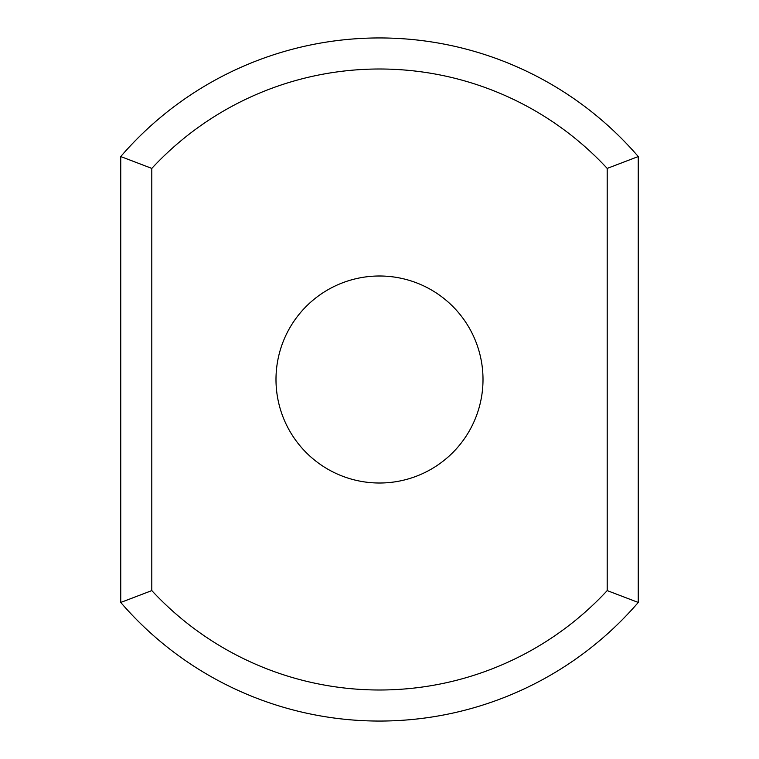 <?xml version="1.0" encoding="UTF-8"?>
<svg xmlns="http://www.w3.org/2000/svg" width="759" height="759" viewBox="0 0 759 759"><rect width="100%" height="100%" fill="white"/><g stroke="black" fill="none" stroke-linecap="round" stroke-linejoin="round"><path stroke-width="1.14" d="M607.2 590.597L638.253 602.447A341.55 341.55 0 0 1 120.747 602.447L120.747 156.553L151.8 168.403A310.497 310.497 0 0 1 607.2 168.403L607.2 590.597A310.497 310.497 0 0 1 151.8 590.597L151.8 168.403M120.747 602.447L151.8 590.597M120.747 156.553A341.55 341.55 0 0 1 638.253 156.553L607.2 168.403M638.253 602.447L638.253 156.553M379.5 276.001A103.499 103.499 0 0 1 469.138 431.254A103.499 103.499 0 0 1 289.862 431.254A103.499 103.499 0 0 1 379.5 276.001"/></g></svg>
